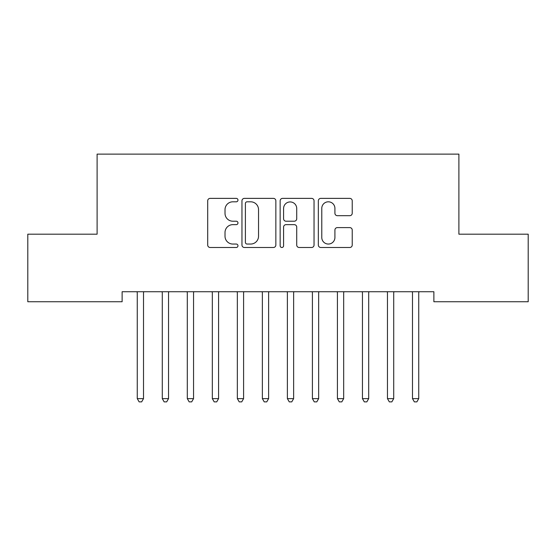 <?xml version="1.0" encoding="UTF-8"?>
<svg xmlns="http://www.w3.org/2000/svg" width="556" height="556" viewBox="0 0 556 556"><rect width="100%" height="100%" fill="white"/><g stroke="black" fill="none" stroke-linecap="round" stroke-linejoin="round"><path stroke-width="0.83" d="M237.968 200.09A1.717 1.717 0 0 0 236.251 198.374L210.154 198.374A2.453 2.453 0 0 0 207.701 200.827L207.701 245.036A2.453 2.453 0 0 0 210.154 247.489L236.251 247.489A1.717 1.717 0 0 0 237.968 245.773A1.717 1.717 0 0 0 236.251 244.049L232.874 244.049A7.86 7.86 0 0 1 225.013 236.196L225.013 232.512A7.86 7.86 0 0 1 232.874 224.652L236.251 224.652A1.717 1.717 0 0 0 237.968 222.928A1.717 1.717 0 0 0 236.251 221.212L232.874 221.212A7.86 7.86 0 0 1 225.013 213.351L225.013 209.668A7.86 7.86 0 0 1 232.874 201.807L236.251 201.807A1.717 1.717 0 0 0 237.968 200.09M349.773 215.686A2.453 2.453 0 0 0 352.226 213.233L352.226 200.827A2.453 2.453 0 0 0 349.773 198.374L320.791 198.374A2.453 2.453 0 0 0 318.338 200.827L318.338 245.036A2.453 2.453 0 0 0 320.791 247.489L349.773 247.489A2.453 2.453 0 0 0 352.226 245.036L352.226 230.052A2.453 2.453 0 0 0 349.773 227.599L337.374 227.599A2.453 2.453 0 0 0 334.914 230.052L334.914 237.481A6.568 6.568 0 0 1 328.346 244.049A6.568 6.568 0 0 1 321.778 237.481L321.778 208.382A6.568 6.568 0 0 1 328.346 201.807A6.568 6.568 0 0 1 334.914 208.382L334.914 213.233A2.453 2.453 0 0 0 337.374 215.686L349.773 215.686M433.875 291.733L122.125 291.733L122.125 301.741L27.8 301.741L27.8 234.187L97.105 234.187L97.105 154.123L458.895 154.123L458.895 234.187L528.2 234.187L528.2 301.741L433.875 301.741L433.875 291.733M275.852 200.827A2.453 2.453 0 0 0 273.392 198.374L244.418 198.374A2.453 2.453 0 0 0 241.957 200.827L241.957 245.036A2.453 2.453 0 0 0 244.418 247.489L273.392 247.489A2.453 2.453 0 0 0 275.852 245.036L275.852 200.827M282.608 198.374L311.582 198.374A2.453 2.453 0 0 1 314.043 200.827L314.043 245.036A2.453 2.453 0 0 1 311.582 247.489L299.184 247.489A2.453 2.453 0 0 1 296.723 245.036L296.723 227.105A2.453 2.453 0 0 0 294.27 224.652L286.041 224.652A2.453 2.453 0 0 0 283.588 227.105L283.588 245.773A1.717 1.717 0 0 1 281.871 247.489A1.717 1.717 0 0 1 280.148 245.773L280.148 200.827A2.453 2.453 0 0 1 282.608 198.374M247.114 201.807A1.717 1.717 0 0 0 245.398 203.531L245.398 242.333A1.717 1.717 0 0 0 247.114 244.049L250.68 244.049A7.86 7.86 0 0 0 258.54 236.196L258.54 209.668A7.86 7.86 0 0 0 250.68 201.807L247.114 201.807M296.723 208.5A6.568 6.568 0 0 0 290.156 201.932A6.568 6.568 0 0 0 283.588 208.5L283.588 218.758A2.453 2.453 0 0 0 286.041 221.212L294.27 221.212A2.453 2.453 0 0 0 296.723 218.758L296.723 208.5M137.082 292.102A2.502 2.502 -179.2 0 1 137.262 293.04A2.502 2.502 179.5 0 0 137.082 292.102L136.936 291.733M143.844 291.733L143.698 292.102A2.502 2.502 179.5 0 0 143.517 293.04L143.517 398.624L137.262 398.624L137.262 293.04M143.517 398.624L141.641 401.877L139.139 401.877L137.262 398.624M162.102 292.102A2.502 2.502 -179.2 0 1 162.282 293.04A2.502 2.502 179.5 0 0 162.102 292.102L161.956 291.733M187.122 292.102A2.502 2.502 -179.2 0 1 187.302 293.04A2.502 2.502 179.5 0 0 187.122 292.102L186.976 291.733M168.864 291.733L168.718 292.102A2.502 2.502 179.5 0 0 168.537 293.04L168.537 398.624L162.282 398.624L162.282 293.04M168.537 398.624L166.661 401.877L164.159 401.877L162.282 398.624M193.884 291.733L193.738 292.102A2.502 2.502 179.5 0 0 193.557 293.04L193.557 398.624L187.302 398.624L187.302 293.04M193.557 398.624L191.681 401.877L189.179 401.877L187.302 398.624M212.142 292.102A2.502 2.502 -179.2 0 1 212.322 293.04A2.502 2.502 179.5 0 0 212.142 292.102L211.996 291.733M237.162 292.102A2.502 2.502 -179.2 0 1 237.342 293.04A2.502 2.502 179.5 0 0 237.162 292.102L237.016 291.733M218.904 291.733L218.758 292.102A2.502 2.502 179.5 0 0 218.577 293.04L218.577 398.624L212.322 398.624L212.322 293.04M218.577 398.624L216.701 401.877L214.199 401.877L212.322 398.624M243.924 291.733L243.778 292.102A2.502 2.502 179.5 0 0 243.597 293.04L243.597 398.624L237.342 398.624L237.342 293.04M243.597 398.624L241.721 401.877L239.219 401.877L237.342 398.624M262.182 292.102A2.502 2.502 -179.2 0 1 262.362 293.04A2.502 2.502 179.5 0 0 262.182 292.102L262.036 291.733M268.944 291.733L268.798 292.102A2.502 2.502 179.5 0 0 268.618 293.04L268.618 398.624L262.362 398.624L262.362 293.04M268.618 398.624L266.741 401.877L264.239 401.877L262.362 398.624M287.202 292.102A2.502 2.502 -179.2 0 1 287.382 293.04A2.502 2.502 179.5 0 0 287.202 292.102L287.056 291.733M293.964 291.733L293.818 292.102A2.502 2.502 179.5 0 0 293.637 293.04L293.637 398.624L287.382 398.624L287.382 293.04M293.637 398.624L291.761 401.877L289.259 401.877L287.382 398.624M312.222 292.102A2.502 2.502 -179.2 0 1 312.402 293.04A2.502 2.502 179.5 0 0 312.222 292.102L312.076 291.733M318.984 291.733L318.838 292.102A2.502 2.502 179.5 0 0 318.657 293.04L318.657 398.624L312.402 398.624L312.402 293.04M318.657 398.624L316.781 401.877L314.279 401.877L312.402 398.624M337.242 292.102A2.502 2.502 -179.2 0 1 337.422 293.04A2.502 2.502 179.5 0 0 337.242 292.102L337.096 291.733M344.004 291.733L343.858 292.102A2.502 2.502 179.5 0 0 343.677 293.04L343.677 398.624L337.422 398.624L337.422 293.04M343.677 398.624L341.801 401.877L339.299 401.877L337.422 398.624M362.262 292.102A2.502 2.502 -179.2 0 1 362.442 293.04A2.502 2.502 179.5 0 0 362.262 292.102L362.116 291.733M369.024 291.733L368.878 292.102A2.502 2.502 179.5 0 0 368.697 293.04L368.697 398.624L362.442 398.624L362.442 293.04M368.697 398.624L366.821 401.877L364.319 401.877L362.442 398.624M387.282 292.102A2.502 2.502 -179.2 0 1 387.462 293.04A2.502 2.502 179.5 0 0 387.282 292.102L387.136 291.733M394.044 291.733L393.898 292.102A2.502 2.502 179.5 0 0 393.717 293.04L393.717 398.624L387.462 398.624L387.462 293.04M393.717 398.624L391.841 401.877L389.339 401.877L387.462 398.624M412.302 292.102A2.502 2.502 -179.2 0 1 412.482 293.04A2.502 2.502 179.5 0 0 412.302 292.102L412.156 291.733M419.064 291.733L418.918 292.102A2.502 2.502 179.5 0 0 418.737 293.04L418.737 398.624L412.482 398.624L412.482 293.04M418.737 398.624L416.861 401.877L414.359 401.877L412.482 398.624"/></g></svg>
